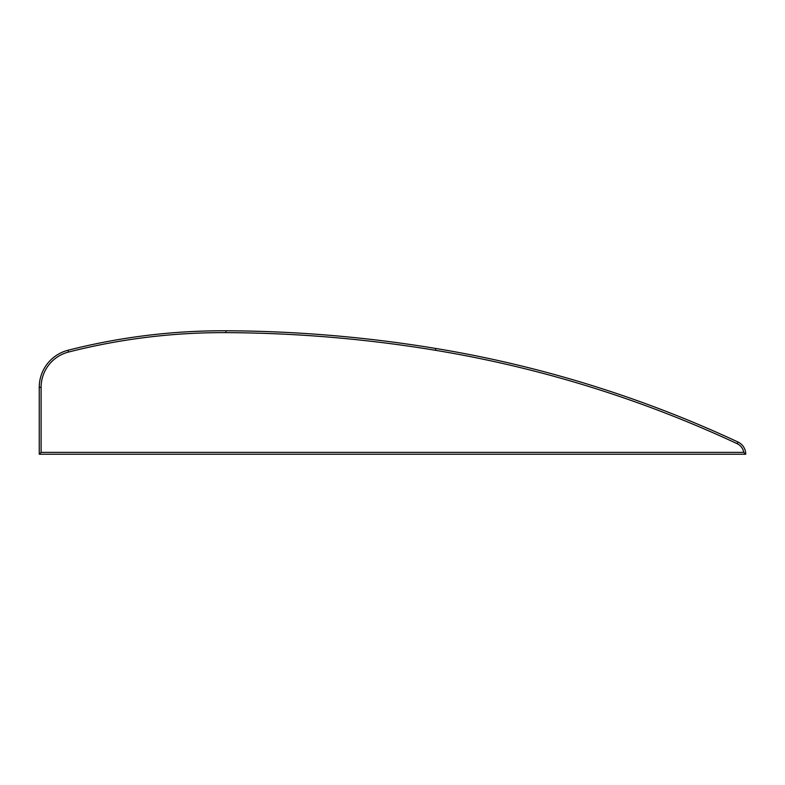 <?xml version="1.0" encoding="UTF-8"?>
<svg xmlns="http://www.w3.org/2000/svg" width="785" height="785" viewBox="0 0 785 785"><rect width="100%" height="100%" fill="white"/><g stroke="black" fill="none" stroke-linecap="round" stroke-linejoin="round"><path stroke-width="1.18" d="M41.105 387.299L39.25 387.299A38.23 38.23 0 0 1 68.02 350.257A627.411 627.411 0 0 1 223.195 330.77A627.411 627.411 0 0 1 225.913 330.77A1321.626 1321.626 0 0 1 435.763 348.462A1163.498 1163.498 0 0 1 737.969 442.014A13.482 13.482 0 0 1 745.75 454.23L39.25 454.23L39.25 387.299A38.23 38.23 0 0 1 68.02 350.257L68.481 352.063A36.365 36.365 0 0 0 41.105 387.299L41.105 452.376L743.738 452.376A11.618 11.618 0 0 0 737.184 443.702A1161.643 1161.643 0 0 0 435.459 350.296A1319.771 1319.771 0 0 0 225.903 332.634A625.557 625.557 0 0 0 223.195 332.624A625.557 625.557 0 0 0 68.481 352.063M223.195 330.77A627.411 627.411 0 0 1 225.913 330.77A1321.626 1321.626 0 0 1 435.763 348.462A1163.498 1163.498 0 0 1 737.969 442.014A13.482 13.482 0 0 1 745.75 454.23L743.738 452.376M39.25 454.23L41.105 452.376M737.184 443.702L737.969 442.014M435.459 350.296L435.763 348.462M225.903 332.634L225.913 330.77"/></g></svg>
